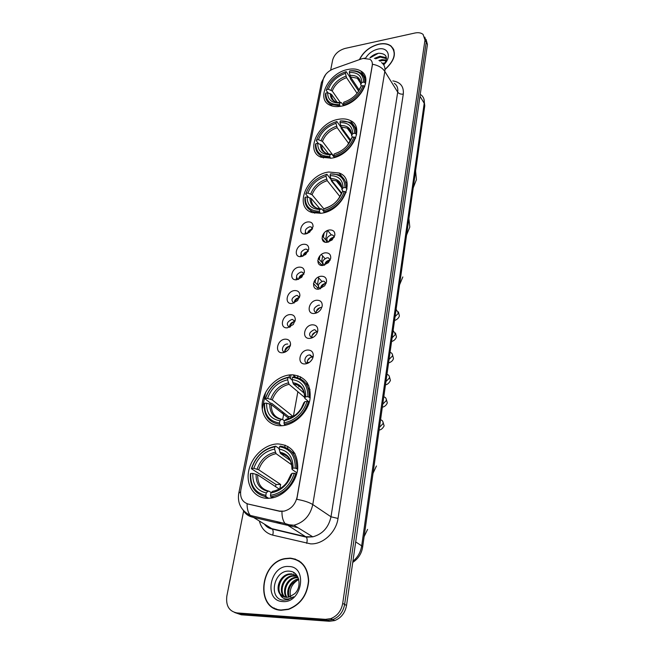 <?xml version="1.0" encoding="UTF-8"?>
<svg xmlns="http://www.w3.org/2000/svg" width="654" height="654" viewBox="0 0 654 654"><rect width="100%" height="100%" fill="white"/><g stroke="black" fill="none" stroke-linecap="round" stroke-linejoin="round"><path stroke-width="0.98" d="M277.786 443.919L276.601 443.976C263.848 444.826 251.005 457.448 248.569 471.55C245.953 485.66 254.586 498.283 267.576 498.348L271.41 498.062C284.22 496.116 296.36 482.497 297.733 468.575C297.962 453.214 291.316 444.998 277.786 443.919M338.674 119.273C318.433 122.135 304.617 151.099 321 157.213L331.374 158.186C351.427 155.734 365.611 127.187 350.43 120.589C347.111 118.905 343.195 118.464 338.674 119.273M328.782 172.01C306.889 174.479 293.156 207.31 312.31 212.624L321.049 213.269C342.745 211.25 356.871 178.959 339.124 172.999L328.782 172.01M290.744 374.848C278.203 375.47 265.189 387.544 262.589 400.967C259.802 414.391 268.328 426.187 281.195 425.754L281.506 425.738C293.908 425.329 307.127 413.344 309.865 400.003C311.598 385.141 305.933 376.753 292.886 374.832L290.744 374.848M348.018 69.447C329.183 72.627 315.49 98.443 329.518 104.975C332.706 106.627 336.573 107.043 341.126 106.21C359.774 103.414 373.818 77.924 360.812 71.033C357.378 68.956 353.111 68.425 348.018 69.447M305.598 233.952C297.595 235.236 300.088 222.679 307.928 221.919C311.279 221.722 312.988 223.218 313.062 226.382L309.644 232.203L305.598 233.952M312.587 228.401L311.034 226.889L309.636 226.791C305.304 228.687 304.265 231.009 306.538 233.772M301.216 256.589C293.139 257.79 295.69 244.931 303.603 244.269C306.947 244.114 308.672 245.634 308.778 248.839L305.745 254.48L301.216 256.589M308.328 250.874L306.603 249.215L305.336 249.141C300.832 251.161 299.851 253.556 302.393 256.343M296.728 279.765C288.569 280.885 291.185 267.723 299.172 267.143C302.508 267.028 304.249 268.581 304.388 271.819L301.731 277.271L296.728 279.765M303.963 273.887L302.058 272.072L300.938 272.023C296.254 274.173 295.33 276.65 298.167 279.454M292.134 303.497C283.893 304.535 286.575 291.055 294.635 290.572C297.954 290.49 299.704 292.076 299.892 295.33L297.603 300.587L292.134 303.497M299.491 297.447L297.398 295.485L296.442 295.453C291.57 297.75 290.711 300.309 293.859 303.113M287.425 327.817C279.111 328.766 281.849 314.95 289.992 314.574C293.27 314.525 295.036 316.127 295.281 319.381L293.335 324.466L287.425 327.817M294.913 321.588L292.616 319.471L291.823 319.446C286.771 321.915 285.978 324.548 289.46 327.335M282.602 352.735C274.198 353.593 277.01 339.434 285.226 339.164C288.463 339.148 290.237 340.759 290.556 343.996L288.913 348.925C287.188 351.214 285.079 352.481 282.602 352.735M287.752 344.045L287.098 344.037C282.528 344.151 280.468 351.942 284.972 352.146M327.302 242.282C319.07 243.55 321.466 230.707 329.542 229.971C333.311 229.84 335.077 231.598 334.823 235.26L332.126 239.944L327.302 242.282M334.366 236.813L332.665 235.015L331.226 234.909C326.698 236.92 325.708 239.315 328.267 242.094M323.101 265.434C314.787 266.628 317.239 253.474 325.39 252.828C329.199 252.746 330.973 254.578 330.711 258.33L328.48 262.606L323.101 265.434M330.188 259.867L328.398 257.848L327.106 257.774C322.397 259.916 321.466 262.393 324.335 265.189M318.8 289.158C310.397 290.262 312.914 276.789 321.147 276.241C324.981 276.209 326.771 278.105 326.501 281.956L324.719 285.765L318.8 289.158M326.101 283.395L324.016 281.236L322.896 281.187C317.991 283.484 317.133 286.035 320.321 288.839M314.386 313.462C305.9 314.476 308.475 300.668 316.789 300.227C320.656 300.243 322.463 302.222 322.193 306.154L320.836 309.448C319.127 311.803 316.977 313.143 314.386 313.462M319.569 305.214L318.572 305.173C313.47 307.642 312.694 310.274 316.234 313.053M309.865 338.38C301.298 339.295 303.938 325.144 312.334 324.809C316.225 324.883 318.04 326.926 317.77 330.957L316.798 333.671C315.097 336.45 312.784 338.02 309.865 338.38M317.427 332.297L314.901 329.763L314.149 329.747C308.876 332.371 308.157 335.077 311.999 337.856L312.064 337.865M305.23 363.918C296.573 364.744 299.279 350.233 307.756 350.013C311.68 350.135 313.503 352.253 313.241 356.373L312.604 358.482C310.944 361.711 308.492 363.526 305.23 363.918M312.923 357.673L309.612 354.942C304.821 355.04 302.867 363.142 307.625 363.264L307.813 363.272M296.499 277.754L296.099 279.798M300.963 254.815L300.554 256.63M305.328 232.415L304.911 234.009M318.318 286.754L317.86 289.182M322.602 263.309L322.12 265.475M326.787 240.419L326.305 242.323M307.396 233.486C307.96 231.205 309.424 229.791 311.794 229.243L312.203 229.211M303.055 256.123C303.505 253.662 305.001 252.133 307.535 251.545L308.05 251.512M298.641 279.291C298.96 276.65 300.472 275.007 303.186 274.361L303.775 274.353M294.145 303.006C294.308 300.186 295.837 298.428 298.723 297.733L299.393 297.733M289.558 327.302C289.55 324.302 291.079 322.422 294.153 321.67L294.88 321.678M284.866 352.138C284.703 348.974 286.239 346.988 289.477 346.187L290.196 346.211M328.839 241.923C329.297 239.487 330.793 237.974 333.344 237.377L334.112 237.361M324.703 265.074C325.022 262.458 326.542 260.832 329.264 260.186L330.131 260.186M320.493 288.782C320.648 285.986 322.177 284.237 325.095 283.542L326.035 283.566M316.193 313.045C316.184 310.078 317.73 308.214 320.812 307.462L321.809 307.503M311.786 337.824C311.664 334.709 313.209 332.755 316.43 331.97L317.378 332.019M307.274 363.223C307.028 359.953 308.582 357.918 311.942 357.092L312.825 357.141M361.335 58.95L363.199 58.419L369.96 59.285C371.897 60.65 372.666 62.67 372.257 65.359L297.104 497.048C295.281 504.61 290.924 509.311 284.04 511.142L279.487 511.085L248.177 504.046C242.25 502.109 239.797 497.473 240.811 490.132L323.158 79.616C324.515 74.736 327.948 71.147 333.442 68.866L361.335 58.95M324.171 232.898L323.493 236.593M319.969 255.755L319.405 258.821M315.661 279.176L315.22 281.555M297.897 375.69L297.545 377.636M285.128 445.121L284.76 447.099M288.046 525.391L297.938 527.688M276.421 521.508L280.517 523.633L277.386 521.737M304.388 271.827L304.298 272.644M385.525 69.087C395.049 60.086 396.872 52.385 391.002 45.993C387.896 43.712 383.833 43.099 378.797 44.137C369.772 46.589 363.313 51.756 359.43 59.62M290.155 558.124L285.07 558.573C259.597 562.538 255.248 609.471 281.163 610.272L288.504 609.405C300.627 604.541 307.364 595.05 308.704 580.94C307.952 567.263 301.772 559.661 290.155 558.124M273.977 607.926L275.825 609.087M392.506 47.824L393.087 48.298M293.245 558.786L295.445 559.129M381.495 62.58C384.274 64.599 385.386 67.55 384.822 71.441C382.328 67.746 378.225 65.351 372.527 64.247L296.793 499.321C303.938 500.596 309.268 502.337 312.784 504.561C310.241 515.565 303.963 522.456 293.948 525.227L286.877 525.162L252.207 517.085C248.275 516.112 245.275 513.84 243.198 510.267M284.04 511.142L279.871 511.33L247.073 503.801C247.057 508.886 248.128 512.769 250.302 515.45L271.827 528.653L305.859 536.73L312.776 536.836C322.545 534.187 328.619 527.508 330.998 516.791L397.714 92.157C398.229 88.315 397.117 85.38 394.362 83.352M234.68 612.512L241.293 614.801L329.412 621.267L327.441 620.311L332.763 619.6C339.238 616.984 343.195 611.923 344.625 604.419L426.212 42.265L424.822 37.139L426.212 42.265L344.625 604.419C343.195 611.923 339.238 616.984 332.763 619.6L327.441 620.311L239.127 613.861L327.441 620.311L325.463 619.346L330.801 618.627C337.292 616.011 341.265 610.934 342.704 603.397L424.977 40.033L423.081 34.409C421.062 32.782 418.331 32.324 414.881 33.027L345.067 48.429C338.527 50.399 334.39 54.241 332.657 59.972L330.646 70.174M243.672 510.79L226.848 596.015C225.712 605.694 229.08 611.335 236.944 612.921L325.463 619.346M299.303 561.018L297.317 560.2M393.741 49.581L393.267 49.042M329.412 621.267L334.717 620.556C341.175 617.956 345.116 612.912 346.538 605.432L427.438 44.488L426.056 39.371M393.994 50.268L393.569 49.696M385.451 68.964C394.853 60.062 396.651 52.443 390.839 46.132C387.773 43.875 383.751 43.262 378.772 44.292C369.87 46.704 363.493 51.797 359.626 59.555M382.435 63.332L385.32 62.89M383.162 64.108L384.634 63.814M378.911 60.487L381.961 59.637L386.4 60.103M379.86 61.157L382.476 60.479L386.252 60.699M374.366 58.427L379.868 56.252L385.705 57.536L386.539 58.386M375.6 58.827L380.391 57.102L386.547 58.664M383.661 64.803C392.261 57.094 388.198 46.459 377.938 49.107C372.559 50.489 368.439 53.505 365.57 58.141M383.792 65.008C388.411 57.503 386.718 53.579 378.731 53.236C375.396 53.775 372.469 55.296 369.96 57.773M384.16 64.313L383.538 64.615M370.27 57.781L378.274 53.309M301.044 562.293L299.164 561.255M281.212 609.994L288.463 609.144C300.464 604.329 307.127 594.944 308.459 580.973C307.723 567.443 301.608 559.914 290.114 558.385L285.062 558.835C259.851 562.775 255.575 609.217 281.212 609.994M295.322 618.766L302.312 619.281M291.136 598.435C288.676 590.488 291.161 584.186 298.608 579.509M288.651 597.192C285.446 590.864 290.482 580.27 298.224 579.019L298.584 578.954M289.223 597.053C287.351 588.747 290.523 582.894 298.731 579.485M286.542 597.388C281.522 591.543 286.427 578.741 295.118 577.368L297.905 577.188M287.049 597.38C282.487 591.388 287.441 579.125 295.894 577.776L298.077 577.58M284.621 597.135C277.786 592.172 282.364 577.212 291.97 575.692L296.818 575.904M285.087 597.233C278.702 592.009 283.386 577.596 292.763 576.117L297.161 576.199M280.002 594.11L286.174 597.372L289.305 597.028L294.791 593.636C302.508 586.303 299.058 571.686 289.853 571.228C273.936 569.045 267.829 598.484 282.986 600.168L287.948 599.775L293.523 596.783C290.662 598.762 287.817 599.424 284.997 598.778C282.618 598.148 280.95 596.587 280.002 594.11C275.089 588.183 280.092 575.397 288.798 574.008L291.553 573.828L297.627 576.64M283.296 596.677C275.113 592.704 279.274 576.06 289.599 574.433L292.354 574.245L295.706 575.128M288.708 566.511C269.881 564.696 263.243 600.952 282.667 601.557C302.115 603.577 308.14 566.348 288.708 566.511M275.923 608.825L277.893 609.749M290.703 571.359L291.382 571.522M294.406 572.961L293.654 573.092L294.717 573.182M340.154 106.381L339.524 104.591C330.376 104.885 325.823 101.043 325.872 93.048L327.654 92.696C327.703 99.743 331.758 103.169 339.835 102.956L341.421 102.678L343.595 105.621M337.162 102.384L331.562 94.446L327.654 92.696M327.924 92.786L326.166 90.317L326.55 89.606C329.771 81.071 336.164 75.128 345.713 71.776L345.418 73.354C336.949 76.379 331.251 81.685 328.333 89.246L332.232 91.004L340.399 102.637M357.1 93.334L346.555 77.679L345.418 73.354M345.713 71.776L346.219 71.654L350.225 77.638L350.389 78.799L358.645 91.127M329.992 103.88L330.548 105.466M343.734 105.09C354.059 101.607 360.885 95.255 364.229 86.034L363.052 85.625C359.839 94.413 353.315 100.479 343.481 103.831L344.012 105.49M364.711 86.769L364.229 86.034M325.872 93.048L325.488 93.751C325.161 98.607 326.943 102.155 330.842 104.387L339.778 105.85M343.481 103.831L343.783 102.196C352.481 99.163 358.286 93.767 361.196 85.993L363.052 85.625M339.835 102.956L339.524 104.591M328.333 89.246L326.55 89.606M361.196 85.993L360.092 88.028M365.864 80.123L364.589 79.036M364.842 82.535C365.03 78.12 363.452 74.826 360.109 72.643C357.395 70.984 354.067 70.387 350.111 70.845L349.604 70.967C358.744 70.419 363.428 74.139 363.665 82.134L364.842 82.535L365.578 83.663M363.665 82.134L361.817 82.502C361.548 75.455 357.378 72.136 349.31 72.545L349.604 70.967M361.376 85.96L360.714 84.562L361.817 82.502M349.31 72.545L350.446 76.878L359.234 90.039M330.507 158.309L329.755 156.396C320.403 156.396 315.776 152.145 315.874 143.643L317.705 143.324C317.697 150.829 321.825 154.614 330.082 154.671L331.831 154.254L334.382 157.5M328.643 154.05L321.735 145.049L317.705 143.324M318.441 143.561L316.217 140.667L316.593 139.997C319.953 131.029 326.518 124.922 336.303 121.677L335.984 123.336C327.311 126.279 321.457 131.724 318.416 139.678L322.447 141.403L333.965 156.527M348.77 143.61L337.17 127.71L335.984 123.336M336.303 121.677L336.835 121.497L341.02 127.277L341.192 128.462L350.258 140.962M320.476 155.554L321.269 157.328M334.063 157.009C344.65 153.649 351.68 147.109 355.155 137.405L353.937 137.005C350.593 146.251 343.881 152.488 333.802 155.726L334.431 157.483M355.686 138.149L355.155 137.405M315.874 143.643L315.498 144.313C315.122 150.109 317.378 154.18 322.275 156.519L330.017 157.679M333.802 155.726L334.12 153.992C343.039 151.066 349.007 145.507 352.04 137.332L353.937 137.005M330.082 154.671L329.755 156.396M318.416 139.678L316.593 139.997M352.04 137.332L350.936 139.286M335.453 153.469L334.12 153.992M356.79 130.22L355.318 128.952M355.809 133.702C356.021 128.413 354.018 124.603 349.8 122.265L340.284 120.941C349.628 120.663 354.394 124.783 354.591 133.302L355.809 133.702L356.577 134.798M354.591 133.302L352.702 133.637C352.465 126.124 348.222 122.445 339.974 122.609L340.284 120.941M352.522 137.25L351.599 135.574L352.702 133.637M339.974 122.609L341.159 126.99L350.634 140.087M320.305 213.359L319.397 211.307C309.824 210.972 305.124 206.272 305.295 197.206L307.167 196.928C307.102 204.939 311.296 209.117 319.741 209.468L321.678 208.904L323.64 211.201M319.88 208.781L311.337 198.612L307.167 196.928M308.524 197.353L305.68 193.976L306.056 193.347C309.555 183.897 316.315 177.61 326.338 174.495L326.011 176.261C317.116 179.09 311.091 184.69 307.928 193.069L312.081 194.753L323.885 208.896M339.925 196.576L327.237 180.667L326.011 176.261M344.977 187.535L346.228 187.935C346.465 181.55 343.914 177.152 338.576 174.741L330.425 173.85C339.982 173.882 344.83 178.444 344.977 187.535L343.039 187.821C342.851 179.801 338.535 175.73 330.09 175.615L331.455 181.003L341.265 193.388M310.527 210.408L311.606 212.37M323.82 212.035C334.676 208.822 341.919 202.094 345.533 191.859L344.282 191.458C340.799 201.211 333.883 207.629 323.542 210.727L324.294 212.599M346.113 192.587L345.533 191.859M305.295 197.206L304.911 197.827C304.494 204.792 307.355 209.452 313.503 211.806L319.675 212.607M326.338 174.495L326.902 174.25L330.949 179.368M323.542 210.727L323.885 208.888C333.033 206.075 339.181 200.361 342.336 191.745L344.282 191.458M319.741 209.468L319.397 211.307M307.928 193.069L306.056 193.347M342.336 191.745L341.224 193.6M325.398 208.176L323.885 208.888M347.094 183.153L345.386 181.689M346.228 187.935L347.037 188.973M330.09 175.615L330.425 173.85M343.203 191.622L341.928 189.635L343.039 187.821M341.265 185.515L336.344 180.88L331.325 180.038L341.527 192.946M281.514 425.738L279.781 424.405L279.462 423.032C269.096 421.241 264.142 414.644 264.592 403.24L266.628 403.158C266.317 413.238 270.74 419.108 279.887 420.767L281.457 419.418L282.479 419.394L284.359 420.857M288.954 418.511L271.328 404.654L266.628 403.158M288.03 377.62L287.621 379.794C277.909 382.108 271.23 388.304 267.56 398.4L272.252 399.905L293.09 416.475L288.561 416.623L271.86 403.444L270.543 403.166L265.164 398.932L265.532 398.49C269.587 387.094 277.083 380.137 288.03 377.62L288.692 377.096C277.222 379.696 269.383 386.98 265.164 398.932M304.707 397.493L289.06 384.307L287.621 379.794M284.302 424.274C296.18 421.765 304.233 414.309 308.443 401.891L307.037 401.523C302.982 413.336 295.297 420.465 283.975 422.901L284.302 424.274L285.52 425.223M309.203 402.537L308.443 401.891M264.592 403.24L264.224 403.673C263.701 415.642 268.892 422.558 279.781 424.405M288.692 377.096L292.174 380.064M283.975 422.901L284.4 420.628C294.414 418.38 301.249 412.045 304.911 401.605L307.037 401.523M279.887 420.767L279.462 423.032M267.56 398.4L265.532 398.49M304.911 401.605L303.824 402.954M286.771 419.124L284.4 420.628M288.226 417.947L288.561 416.623M308.729 385.492L305.745 383.375M309.301 397.035C309.407 384.977 304.012 378.249 293.131 376.859L292.469 377.383C302.827 378.756 307.969 385.181 307.895 396.667L310.241 397.836M307.895 396.667L305.778 396.757C305.778 386.612 301.208 380.881 292.06 379.565L292.469 377.383M309.317 402.169L304.985 398.523L304.682 397.992L305.778 396.757M292.06 379.565L293.45 384.045L304.265 393.234M268.663 498.332L266.162 496.746L265.818 495.348C255.199 492.993 250.163 485.685 250.727 473.422L252.812 473.422C252.411 484.262 256.899 490.762 266.276 492.928L267.936 491.317L269.023 491.154L271.271 492.609M279.266 489.078L257.701 474.837L252.812 473.422M275.514 486.592L276.029 484.459L251.365 468.714L251.733 468.354C255.984 456.255 263.734 449.069 274.982 446.796L274.541 449.118C264.568 451.219 257.66 457.62 253.817 468.338L258.682 469.76L280.664 484.467L279.814 488.767M291.758 464.855L276.053 453.655L274.541 449.118M264.829 496.525L268.099 498.348M270.797 496.787L271.95 496.639C283.664 493.966 291.61 486.306 295.763 473.651L294.308 473.292C290.057 485.865 282.103 493.23 270.462 495.389L270.797 496.787L272.481 497.866M296.605 474.24L295.763 473.651M250.727 473.422L250.368 473.782C249.73 486.641 254.995 494.301 266.162 496.746M274.982 446.796L275.686 446.167C263.897 448.505 255.788 456.018 251.365 468.714M275.686 446.167L279.168 448.693M270.462 495.389L270.911 492.961C281.212 490.95 288.283 484.393 292.125 473.3L294.308 473.292M266.276 492.928L265.818 495.348M253.817 468.338L251.733 468.354M292.125 473.3L291.063 474.42M273.617 491.17L272.563 491.35L270.911 492.961M295.126 453.876L291.594 451.661M296.687 468.46C296.883 455.47 291.398 448.015 280.239 446.085L279.536 446.723C290.163 448.603 295.395 455.732 295.224 468.101L297.668 469.155M295.224 468.101L293.057 468.109C293.131 457.187 288.479 450.827 279.103 449.045L279.536 446.723M296.965 472.891L292.289 469.588L291.97 469.122L293.057 468.109M279.103 449.045L280.46 453.459L290.482 460.686M280.664 484.467L276.029 484.459M333.712 237.353L328.888 241.522M329.305 260.178L324.785 264.257M324.76 283.583L320.591 287.515M320.076 307.593L316.299 311.312M316.144 312.555L316.928 312.776M317.157 331.365L316.7 331.521M315.236 332.24L311.925 335.674M311.696 336.99L313.086 337.374M312.522 356.405L311.958 356.61M310.217 357.575L307.462 360.591M311.786 359.929L309.955 361.94M307.151 362.038L309.105 362.569M326.608 240.909L322.316 235.98M322.005 238.522L325.202 242.176M312.162 229.292L307.478 233.453M322.561 263.096L318.277 258.379M317.738 260.725L322.062 265.467M307.838 251.52L303.08 255.91M318.285 285.651L314.182 281.326M313.462 283.558L317.926 288.242M303.178 274.369L298.682 278.686M298.379 297.783L294.186 301.993M293.433 321.793L289.591 325.856M289.501 326.616L290.458 326.877M289.215 345.95L284.572 351.01M284.768 351.067L286.256 351.468M338.02 518.459L330.998 516.791L312.784 504.561L384.822 71.441L397.714 92.157C398.965 93.735 400.82 94.38 403.289 94.094L338.02 518.459C336.181 532.323 322.921 544.602 310.585 543.858L272.669 535.119C265.876 533.231 261.469 528.645 259.458 521.361M364.752 58.181L363.959 58.271M240.574 491.718L238.743 493.369C237.255 503.171 241.105 510.529 250.302 515.45L285.038 523.511L306.325 537.155C307.298 538.602 307.405 540.662 306.644 543.327M238.767 493.255L321.376 82.78L323.223 79.306M281.956 511.542C281.899 516.783 282.929 520.772 285.038 523.511L289.035 524.77L293.948 525.227L312.776 536.836L306.325 537.155L272.309 529.07C273.323 530.5 273.446 532.519 272.669 535.119M262.238 409.306L265.557 392.58M392.841 80.9C400.477 82.151 403.959 86.541 403.289 94.094M342.704 603.397L346.538 605.432M424.977 40.033L427.438 44.488M236.944 612.921L239.127 613.861M264.805 524.516L272.309 529.07C269.244 528.555 266.668 526.993 264.592 524.385M289.64 374.93L289.158 377.489M282.675 411.971L282.414 413.369M280.264 424.781L280.084 425.754M352.898 561.304C357.754 557.265 360.681 552.115 361.687 545.837L424.209 103.291C424.642 99.702 423.588 96.89 421.053 94.879M419.974 96.22L424.209 103.291L424.773 105.744L362.643 547.079C361.605 553.586 358.302 558.704 352.735 562.424M362.643 547.079L361.687 545.837L355.694 541.913M327.286 230.625L325.725 239.16M322.659 255.951L321.678 261.322M318.653 277.885L317.542 283.999M300.595 376.786L300.243 378.731M298.968 385.697L298.764 386.825M297.864 391.73L293.368 416.394M287.883 446.396L287.523 448.382M294.57 453.443L294.643 453.026M306.963 384.119L307.216 382.696M331.562 94.446C331.48 97.822 332.796 100.299 335.518 101.877L335.764 101.991M346.555 77.679C339.516 80.27 334.742 84.709 332.232 91.004M357.795 92.459L360.223 87.636M330.303 93.587C330.433 99.71 334.006 102.719 341.012 102.596M345.982 76.183C338.592 78.881 333.589 83.54 330.973 90.146M360.844 84.153C360.534 78.03 356.88 75.112 349.874 75.382M360.305 81.734L357.313 78.243L350.446 76.878M321.735 145.049C321.637 149.096 323.305 151.957 326.747 153.625L326.771 153.633M337.17 127.71C329.959 130.228 325.054 134.789 322.447 141.403M335.355 153.494L338.641 152.268M347.119 145.809L351.067 138.893M320.435 144.215C320.525 150.731 324.155 154.05 331.316 154.172M336.573 126.222C329.003 128.838 323.861 133.62 321.147 140.569M351.721 135.198C351.443 128.674 347.724 125.437 340.562 125.494M351.729 134.577C351.288 131.626 349.792 129.476 347.233 128.119L341.159 126.99M311.337 198.612C311.222 203.443 313.291 206.713 317.533 208.43M327.237 180.667C319.855 183.095 314.803 187.796 312.081 194.753M325.185 208.234C333.139 205.716 338.527 200.704 341.355 193.208M309.988 197.81C310.029 204.767 313.716 208.438 321.049 208.814M326.616 179.188C318.858 181.714 313.568 186.635 310.74 193.944M342.058 189.292C341.813 182.319 338.028 178.738 330.703 178.55M271.328 404.654C271.173 412.625 274.631 417.497 281.686 419.271M289.06 384.307C280.991 386.334 275.383 391.533 272.252 399.905M285.962 419.279C294.668 417.227 300.66 411.677 303.93 402.611M269.783 403.976C269.628 412.748 273.519 417.898 281.457 419.418M288.324 382.884C279.855 384.985 273.977 390.43 270.715 399.226M304.797 397.779C304.715 388.958 300.709 383.923 292.763 382.664M303.113 390.16C300.963 386.596 297.75 384.568 293.499 384.086M257.701 474.837C257.488 483.51 261.06 488.914 268.41 491.04M276.053 453.655C267.764 455.503 261.968 460.874 258.682 469.76M272.563 491.35C281.522 489.494 287.719 483.747 291.153 474.117M256.09 474.215C255.853 483.649 259.802 489.347 267.936 491.317M275.285 452.257C266.57 454.17 260.505 459.795 257.079 469.131M292.076 468.951C292.06 459.451 287.981 453.868 279.838 452.192M291.733 463.809C289.967 457.972 286.264 454.571 280.615 453.59M396.12 309.293L398.425 313.209L395.09 316.585M393.136 330.483L395.474 334.366L392.106 337.775M390.471 352.522C392.04 353.054 392.702 354.198 392.465 355.972L389.056 359.422M387.209 374.456C388.901 374.955 389.629 376.156 389.383 378.045L385.95 381.544M383.865 396.864C385.697 397.338 386.489 398.58 386.244 400.608L382.762 404.139M380.563 419.794C382.459 420.269 383.285 421.56 383.031 423.669L379.516 427.242M331.12 234.598L327.605 230.486M312.489 357.1L310.159 354.95M317.19 331.987L314.901 329.763M326.084 283.452L324.016 281.236M330.245 259.924L328.398 257.848M334.308 236.944L332.665 235.015M294.897 321.645L292.616 319.471M299.458 297.554L297.398 295.485M303.914 274.018L302.058 272.072M308.263 251.03L306.603 249.215M312.514 228.573L311.034 226.889M290.417 345.557L290.556 343.996M295.158 320.64L295.281 319.381M299.785 296.344L299.892 295.33M308.704 249.509L308.778 248.839M312.996 226.93L313.062 226.382M365.709 78.554L360.812 71.033M310.021 389.629L308.238 388.092M295.567 377.145L292.886 374.832M342.271 177.071L339.124 172.999M356.692 129.459L350.43 120.589M321.433 82.486L325.757 74.376M330.801 618.627L334.717 620.556M291.014 375.077L290.368 378.519M283.91 412.952L282.675 419.549M423.906 98.942L424.773 105.744M386.228 58.386L385.705 57.536M298.674 579.256L298.224 579.019M295.894 577.776L295.118 577.368M292.763 576.117L291.97 575.692M289.599 574.433L288.798 574.008M415.584 170.988L416.418 179.629L413.214 187.87M331.979 105.973L330.842 104.387M359.447 89.606L360.117 87.906M360.656 83.303L357.313 78.243C359.545 79.428 360.681 81.529 360.714 84.562M408.897 218.526L409.796 227.044L406.559 235.105M323.436 158.023L322.275 156.519M350.103 141.289L350.953 139.155M351.533 134.119L347.233 128.119C350.094 129.394 351.55 131.879 351.59 135.574M314.705 213.212L313.503 211.806M340.162 196.135L341.241 193.461M341.862 187.911L336.344 180.88C340.006 182.18 341.862 185.098 341.928 189.627M402.831 276.936L399.561 284.817M301.085 408.742L303.824 402.823M293.45 384.045C300.677 384.773 304.421 389.424 304.682 397.992M376.426 466L373.025 473.324M273.495 497.629L271.95 496.639M287.188 482.047L291.046 474.297M280.46 453.459C287.94 454.595 291.782 459.819 291.97 469.122M367.573 529.388L364.106 536.664M398.409 311.852L399.381 315.857C398.875 317.893 397.264 319.454 394.534 320.558M395.457 332.96L396.455 336.933C395.678 339.222 394.051 340.759 391.574 341.543M392.449 354.517L393.471 358.449C393.046 360.46 391.411 361.973 388.558 362.978M389.367 376.549L390.422 380.432C389.212 382.982 387.56 384.462 385.476 384.879M386.228 399.054L387.307 402.897C386.359 405.21 384.699 406.665 382.328 407.238M383.007 422.051L384.127 425.852C382.753 428.435 381.086 429.841 379.116 430.087M324.997 258.559L321.359 254.504M321.94 281.392L318.073 277.255"/></g></svg>
